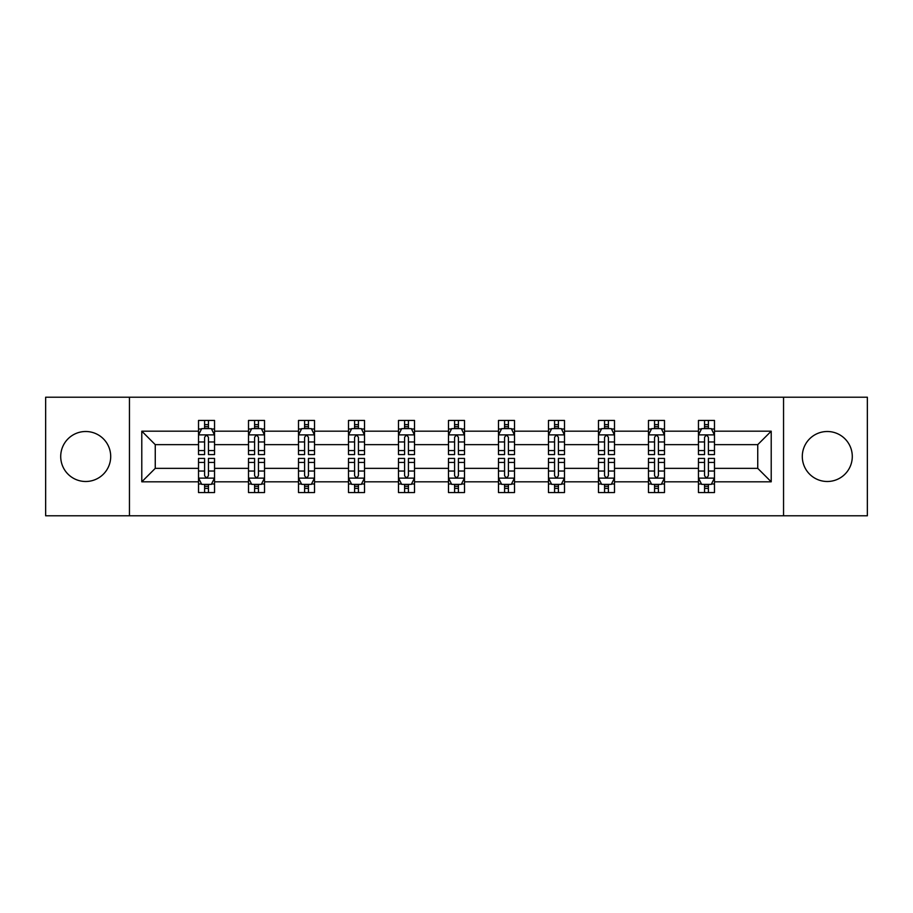 <?xml version="1.0" encoding="UTF-8"?>
<svg xmlns="http://www.w3.org/2000/svg" width="913" height="913" viewBox="0 0 913 913"><rect width="100%" height="100%" fill="white"/><g stroke="black" fill="none" stroke-linecap="round" stroke-linejoin="round"><path stroke-width="1.37" d="M827.292 431.507A24.993 24.993 0 0 0 802.299 456.5A24.993 24.993 0 0 0 827.292 481.493A24.993 24.993 0 0 0 852.286 456.5A24.993 24.993 0 0 0 827.292 431.507M85.708 431.507A24.993 24.993 0 0 0 60.715 456.5A24.993 24.993 0 0 0 85.708 481.493A24.993 24.993 0 0 0 110.701 456.5A24.993 24.993 0 0 0 85.708 431.507M783.548 397.212L45.65 397.212L45.65 515.788L867.35 515.788L867.35 397.212L783.548 397.212L783.548 515.788M714.48 481.813L714.48 468.358L757.744 468.358L771.211 481.813L714.48 481.813L714.48 492.552L708.397 492.552L708.397 484.381M129.452 515.788L129.452 397.212M698.456 481.813L664.493 481.813L664.493 468.358L698.456 468.358L698.456 492.552L714.48 492.552L714.48 483.993L711.467 483.993M664.493 481.813L664.493 492.552L658.399 492.552L658.399 484.381M648.47 481.813L614.495 481.813L614.495 468.358L648.47 468.358L648.47 492.552L664.493 492.552L664.493 483.993L661.48 483.993M614.495 481.813L614.495 492.552L608.4 492.552L608.4 484.381M598.471 481.813L564.496 481.813L564.496 468.358L598.471 468.358L598.471 492.552L614.495 492.552L614.495 483.993L611.482 483.993M564.496 481.813L564.496 492.552L558.414 492.552L558.414 484.381M548.473 481.813L514.51 481.813L514.51 468.358L548.473 468.358L548.473 492.552L564.496 492.552L564.496 483.993L561.484 483.993M514.51 481.813L514.51 492.552L508.415 492.552L508.415 484.381M498.487 481.813L464.512 481.813L464.512 468.358L498.487 468.358L498.487 492.552L514.51 492.552L514.51 483.993L511.497 483.993M464.512 481.813L464.512 492.552L458.417 492.552L458.417 484.381M448.488 481.813L414.513 481.813L414.513 468.358L448.488 468.358L448.488 492.552L464.512 492.552L464.512 483.993L461.499 483.993M414.513 481.813L414.513 492.552L408.431 492.552L408.431 484.381M398.49 481.813L364.527 481.813L364.527 468.358L398.49 468.358L398.49 492.552L414.513 492.552L414.513 483.993L411.501 483.993M364.527 481.813L364.527 492.552L358.432 492.552L358.432 484.381M348.504 481.813L314.529 481.813L314.529 468.358L348.504 468.358L348.504 492.552L364.527 492.552L364.527 483.993L361.514 483.993M314.529 481.813L314.529 492.552L308.446 492.552L308.446 484.381M298.505 481.813L264.53 481.813L264.53 468.358L298.505 468.358L298.505 492.552L314.529 492.552L314.529 483.993L311.516 483.993M264.53 481.813L264.53 492.552L258.447 492.552L258.447 484.381M248.507 481.813L214.544 481.813L214.544 468.358L248.507 468.358L248.507 492.552L264.53 492.552L264.53 483.993L261.517 483.993M214.544 481.813L214.544 492.552L208.449 492.552L208.449 484.381M198.52 481.813L141.789 481.813L141.789 431.187L198.52 431.187L198.52 444.642L155.256 444.642L155.256 468.358L198.52 468.358L198.52 492.552L214.544 492.552L214.544 483.993L211.531 483.993M201.533 429.007L198.52 429.007L198.52 420.448L198.52 431.187M204.603 428.619L204.603 420.448L198.52 420.448L214.544 420.448L214.544 431.187L248.507 431.187L248.507 420.448L264.53 420.448L264.53 431.187L298.505 431.187L298.505 420.448L314.529 420.448L314.529 431.187L348.504 431.187L348.504 420.448L364.527 420.448L364.527 431.187L398.49 431.187L398.49 420.448L414.513 420.448L414.513 431.187L448.488 431.187L448.488 420.448L464.512 420.448L464.512 431.187L498.487 431.187L498.487 420.448L514.51 420.448L514.51 431.187L548.473 431.187L548.473 420.448L564.496 420.448L564.496 431.187L598.471 431.187L598.471 420.448L614.495 420.448L614.495 431.187L648.47 431.187L648.47 420.448L664.493 420.448L664.493 431.187L698.456 431.187L698.456 420.448L714.48 420.448L714.48 431.187L771.211 431.187L771.211 481.813M698.456 431.187L698.456 444.642L664.493 444.642L664.493 431.187M648.47 431.187L648.47 444.642L614.495 444.642L614.495 431.187M598.471 431.187L598.471 444.642L564.496 444.642L564.496 431.187M548.473 431.187L548.473 444.642L514.51 444.642L514.51 431.187M498.487 431.187L498.487 444.642L464.512 444.642L464.512 431.187M448.488 431.187L448.488 444.642L414.513 444.642L414.513 431.187M398.49 431.187L398.49 444.642L364.527 444.642L364.527 431.187M348.504 431.187L348.504 444.642L314.529 444.642L314.529 431.187M298.505 431.187L298.505 444.642L264.53 444.642L264.53 431.187M248.507 431.187L248.507 444.642L214.544 444.642L214.544 431.187M141.789 431.187L155.256 444.642M757.744 468.358L757.744 444.642L714.48 444.642L714.48 431.187M704.551 428.459L708.397 428.459M654.553 428.459L658.399 428.459M604.554 428.459L608.4 428.459M554.568 428.459L558.414 428.459M504.569 428.459L508.415 428.459M454.583 428.459L458.417 428.459M404.585 428.459L408.431 428.459M354.586 428.459L358.432 428.459M304.6 428.459L308.446 428.459M254.601 428.459L258.447 428.459M204.603 428.459L208.449 428.459M204.603 484.541L208.449 484.541M254.601 484.541L258.447 484.541M304.6 484.541L308.446 484.541M354.586 484.541L358.432 484.541M404.585 484.541L408.431 484.541M454.583 484.541L458.417 484.541M504.569 484.541L508.415 484.541M554.568 484.541L558.414 484.541M604.554 484.541L608.4 484.541M654.553 484.541L658.399 484.541M704.551 484.541L708.397 484.541M155.256 468.358L141.789 481.813M771.211 431.187L757.744 444.642M208.449 424.613L204.603 424.613M198.52 450.554L198.52 454.583L204.603 454.583L204.603 450.554L198.52 450.554L198.52 444.642M214.544 444.642L214.544 454.583L208.449 454.583L208.449 437.43C207.171 434.965 205.893 434.965 204.603 437.43L204.603 450.554M211.531 429.007L214.544 429.007L214.544 420.448L208.449 420.448L208.449 428.619M214.544 435.033L211.337 428.619L201.727 428.619L198.52 435.033M204.603 488.387L208.449 488.387M214.544 462.446L214.544 458.417L208.449 458.417L208.449 462.446L214.544 462.446L214.544 468.358M198.52 468.358L198.52 458.417L204.603 458.417L204.603 475.57C205.882 478.035 207.171 478.035 208.449 475.57L208.449 462.446M201.533 483.993L198.52 483.993L198.52 492.552L204.603 492.552L204.603 484.381M198.52 477.967L201.727 484.381L211.337 484.381L214.544 477.967M258.447 424.613L254.601 424.613M251.52 429.007L248.507 429.007L248.507 420.448L254.601 420.448L254.601 428.619M248.507 450.554L248.507 454.583L254.601 454.583L254.601 450.554L248.507 450.554L248.507 444.642M264.53 444.642L264.53 454.583L258.447 454.583L258.447 437.43C257.169 434.965 255.88 434.965 254.601 437.43L254.601 450.554M261.517 429.007L264.53 429.007L264.53 420.448L258.447 420.448L258.447 428.619M264.53 435.033L261.335 428.619L251.714 428.619L248.507 435.033M308.446 424.613L304.6 424.613M301.518 429.007L298.505 429.007L298.505 420.448L304.6 420.448L304.6 428.619M298.505 450.554L298.505 454.583L304.6 454.583L304.6 450.554L298.505 450.554L298.505 444.642M314.529 444.642L314.529 454.583L308.446 454.583L308.446 437.43C307.156 434.965 305.878 434.965 304.6 437.43L304.6 450.554M311.516 429.007L314.529 429.007L314.529 420.448L308.446 420.448L308.446 428.619M314.529 435.033L311.322 428.619L301.712 428.619L298.505 435.033M254.601 488.387L258.447 488.387M264.53 462.446L264.53 458.417L258.447 458.417L258.447 462.446L264.53 462.446L264.53 468.358M248.507 468.358L248.507 458.417L254.601 458.417L254.601 475.57C255.88 478.035 257.158 478.035 258.447 475.57L258.447 462.446M251.52 483.993L248.507 483.993L248.507 492.552L254.601 492.552L254.601 484.381M248.507 477.967L251.714 484.381L261.335 484.381L264.53 477.967M304.6 488.387L308.446 488.387M314.529 462.446L314.529 458.417L308.446 458.417L308.446 462.446L314.529 462.446L314.529 468.358M298.505 468.358L298.505 458.417L304.6 458.417L304.6 475.57C305.878 478.035 307.156 478.035 308.446 475.57L308.446 462.446M301.518 483.993L298.505 483.993L298.505 492.552L304.6 492.552L304.6 484.381M298.505 477.967L301.712 484.381L311.322 484.381L314.529 477.967M358.432 424.613L354.586 424.613M351.516 429.007L348.504 429.007L348.504 420.448L354.586 420.448L354.586 428.619M348.504 450.554L348.504 454.583L354.586 454.583L354.586 450.554L348.504 450.554L348.504 444.642M364.527 444.642L364.527 454.583L358.432 454.583L358.432 437.43C357.154 434.965 355.876 434.965 354.586 437.43L354.586 450.554M361.514 429.007L364.527 429.007L364.527 420.448L358.432 420.448L358.432 428.619M364.527 435.033L361.32 428.619L351.699 428.619L348.504 435.033M354.586 488.387L358.432 488.387M364.527 462.446L364.527 458.417L358.432 458.417L358.432 462.446L364.527 462.446L364.527 468.358M348.504 468.358L348.504 458.417L354.586 458.417L354.586 475.57C355.865 478.035 357.154 478.035 358.432 475.57L358.432 462.446M351.516 483.993L348.504 483.993L348.504 492.552L354.586 492.552L354.586 484.381M348.504 477.967L351.699 484.381L361.32 484.381L364.527 477.967M408.431 424.613L404.585 424.613M401.503 429.007L398.49 429.007L398.49 420.448L404.585 420.448L404.585 428.619M398.49 450.554L398.49 454.583L404.585 454.583L404.585 450.554L398.49 450.554L398.49 444.642M414.513 444.642L414.513 454.583L408.431 454.583L408.431 437.43C407.152 434.965 405.863 434.965 404.585 437.43L404.585 450.554M411.501 429.007L414.513 429.007L414.513 420.448L408.431 420.448L408.431 428.619M414.513 435.033L411.318 428.619L401.697 428.619L398.49 435.033M404.585 488.387L408.431 488.387M414.513 462.446L414.513 458.417L408.431 458.417L408.431 462.446L414.513 462.446L414.513 468.358M398.49 468.358L398.49 458.417L404.585 458.417L404.585 475.57C405.863 478.035 407.141 478.035 408.431 475.57L408.431 462.446M401.503 483.993L398.49 483.993L398.49 492.552L404.585 492.552L404.585 484.381M398.49 477.967L401.697 484.381L411.318 484.381L414.513 477.967M458.417 424.613L454.583 424.613M451.501 429.007L448.488 429.007L448.488 420.448L454.583 420.448L454.583 428.619M448.488 450.554L448.488 454.583L454.583 454.583L454.583 450.554L448.488 450.554L448.488 444.642M464.512 444.642L464.512 454.583L458.417 454.583L458.417 437.43C457.139 434.965 455.861 434.965 454.583 437.43L454.583 450.554M461.499 429.007L464.512 429.007L464.512 420.448L458.417 420.448L458.417 428.619M464.512 435.033L461.305 428.619L451.695 428.619L448.488 435.033M454.583 488.387L458.417 488.387M464.512 462.446L464.512 458.417L458.417 458.417L458.417 462.446L464.512 462.446L464.512 468.358M448.488 468.358L448.488 458.417L454.583 458.417L454.583 475.57C455.861 478.035 457.139 478.035 458.417 475.57L458.417 462.446M451.501 483.993L448.488 483.993L448.488 492.552L454.583 492.552L454.583 484.381M448.488 477.967L451.695 484.381L461.305 484.381L464.512 477.967M508.415 424.613L504.569 424.613M501.499 429.007L498.487 429.007L498.487 420.448L504.569 420.448L504.569 428.619M498.487 450.554L498.487 454.583L504.569 454.583L504.569 450.554L498.487 450.554L498.487 444.642M514.51 444.642L514.51 454.583L508.415 454.583L508.415 437.43C507.137 434.965 505.859 434.965 504.569 437.43L504.569 450.554M511.497 429.007L514.51 429.007L514.51 420.448L508.415 420.448L508.415 428.619M514.51 435.033L511.303 428.619L501.682 428.619L498.487 435.033M504.569 488.387L508.415 488.387M514.51 462.446L514.51 458.417L508.415 458.417L508.415 462.446L514.51 462.446L514.51 468.358M498.487 468.358L498.487 458.417L504.569 458.417L504.569 475.57C505.848 478.035 507.137 478.035 508.415 475.57L508.415 462.446M501.499 483.993L498.487 483.993L498.487 492.552L504.569 492.552L504.569 484.381M498.487 477.967L501.682 484.381L511.303 484.381L514.51 477.967M558.414 424.613L554.568 424.613M551.486 429.007L548.473 429.007L548.473 420.448L554.568 420.448L554.568 428.619M548.473 450.554L548.473 454.583L554.568 454.583L554.568 450.554L548.473 450.554L548.473 444.642M564.496 444.642L564.496 454.583L558.414 454.583L558.414 437.43C557.135 434.965 555.846 434.965 554.568 437.43L554.568 450.554M561.484 429.007L564.496 429.007L564.496 420.448L558.414 420.448L558.414 428.619M564.496 435.033L561.301 428.619L551.68 428.619L548.473 435.033M554.568 488.387L558.414 488.387M564.496 462.446L564.496 458.417L558.414 458.417L558.414 462.446L564.496 462.446L564.496 468.358M548.473 468.358L548.473 458.417L554.568 458.417L554.568 475.57C555.846 478.035 557.124 478.035 558.414 475.57L558.414 462.446M551.486 483.993L548.473 483.993L548.473 492.552L554.568 492.552L554.568 484.381M548.473 477.967L551.68 484.381L561.301 484.381L564.496 477.967M608.4 424.613L604.554 424.613M601.484 429.007L598.471 429.007L598.471 420.448L604.554 420.448L604.554 428.619M598.471 450.554L598.471 454.583L604.554 454.583L604.554 450.554L598.471 450.554L598.471 444.642M614.495 444.642L614.495 454.583L608.4 454.583L608.4 437.43C607.122 434.965 605.844 434.965 604.554 437.43L604.554 450.554M611.482 429.007L614.495 429.007L614.495 420.448L608.4 420.448L608.4 428.619M614.495 435.033L611.288 428.619L601.678 428.619L598.471 435.033M604.554 488.387L608.4 488.387M614.495 462.446L614.495 458.417L608.4 458.417L608.4 462.446L614.495 462.446L614.495 468.358M598.471 468.358L598.471 458.417L604.554 458.417L604.554 475.57C605.844 478.035 607.122 478.035 608.4 475.57L608.4 462.446M601.484 483.993L598.471 483.993L598.471 492.552L604.554 492.552L604.554 484.381M598.471 477.967L601.678 484.381L611.288 484.381L614.495 477.967M658.399 424.613L654.553 424.613M651.483 429.007L648.47 429.007L648.47 420.448L654.553 420.448L654.553 428.619M648.47 450.554L648.47 454.583L654.553 454.583L654.553 450.554L648.47 450.554L648.47 444.642M664.493 444.642L664.493 454.583L658.399 454.583L658.399 437.43C657.12 434.965 655.842 434.965 654.553 437.43L654.553 450.554M661.48 429.007L664.493 429.007L664.493 420.448L658.399 420.448L658.399 428.619M664.493 435.033L661.286 428.619L651.665 428.619L648.47 435.033M654.553 488.387L658.399 488.387M664.493 462.446L664.493 458.417L658.399 458.417L658.399 462.446L664.493 462.446L664.493 468.358M648.47 468.358L648.47 458.417L654.553 458.417L654.553 475.57C655.831 478.035 657.12 478.035 658.399 475.57L658.399 462.446M651.483 483.993L648.47 483.993L648.47 492.552L654.553 492.552L654.553 484.381M648.47 477.967L651.665 484.381L661.286 484.381L664.493 477.967M708.397 424.613L704.551 424.613M701.469 429.007L698.456 429.007L698.456 420.448L704.551 420.448L704.551 428.619M698.456 450.554L698.456 454.583L704.551 454.583L704.551 450.554L698.456 450.554L698.456 444.642M714.48 444.642L714.48 454.583L708.397 454.583L708.397 437.43C707.119 434.965 705.829 434.965 704.551 437.43L704.551 450.554M711.467 429.007L714.48 429.007L714.48 420.448L708.397 420.448L708.397 428.619M714.48 435.033L711.273 428.619L701.663 428.619L698.456 435.033M704.551 488.387L708.397 488.387M714.48 462.446L714.48 458.417L708.397 458.417L708.397 462.446L714.48 462.446L714.48 468.358M698.456 468.358L698.456 458.417L704.551 458.417L704.551 475.57C705.829 478.035 707.107 478.035 708.397 475.57L708.397 462.446M701.469 483.993L698.456 483.993L698.456 492.552L704.551 492.552L704.551 484.381M698.456 477.967L701.663 484.381L711.273 484.381L714.48 477.967M214.464 434.873L198.6 434.873M214.544 450.554L208.449 450.554M204.603 441.972L198.52 441.972M214.544 441.972L208.449 441.972M208.449 426.656L204.603 426.656M198.6 478.127L214.464 478.127M198.52 462.446L204.603 462.446M208.449 471.028L214.544 471.028M198.52 471.028L204.603 471.028M204.603 486.344L208.449 486.344M264.45 434.873L248.587 434.873M264.53 450.554L258.447 450.554M254.601 441.972L248.507 441.972M264.53 441.972L258.447 441.972M258.447 426.656L254.601 426.656M314.449 434.873L298.585 434.873M314.529 450.554L308.446 450.554M304.6 441.972L298.505 441.972M314.529 441.972L308.446 441.972M308.446 426.656L304.6 426.656M248.587 478.127L264.45 478.127M248.507 462.446L254.601 462.446M258.447 471.028L264.53 471.028M248.507 471.028L254.601 471.028M254.601 486.344L258.447 486.344M298.585 478.127L314.449 478.127M298.505 462.446L304.6 462.446M308.446 471.028L314.529 471.028M298.505 471.028L304.6 471.028M304.6 486.344L308.446 486.344M364.447 434.873L348.583 434.873M364.527 450.554L358.432 450.554M354.586 441.972L348.504 441.972M364.527 441.972L358.432 441.972M358.432 426.656L354.586 426.656M348.583 478.127L364.447 478.127M348.504 462.446L354.586 462.446M358.432 471.028L364.527 471.028M348.504 471.028L354.586 471.028M354.586 486.344L358.432 486.344M414.434 434.873L398.57 434.873M414.513 450.554L408.431 450.554M404.585 441.972L398.49 441.972M414.513 441.972L408.431 441.972M408.431 426.656L404.585 426.656M398.57 478.127L414.434 478.127M398.49 462.446L404.585 462.446M408.431 471.028L414.513 471.028M398.49 471.028L404.585 471.028M404.585 486.344L408.431 486.344M464.432 434.873L448.568 434.873M464.512 450.554L458.417 450.554M454.583 441.972L448.488 441.972M464.512 441.972L458.417 441.972M458.417 426.656L454.583 426.656M448.568 478.127L464.432 478.127M448.488 462.446L454.583 462.446M458.417 471.028L464.512 471.028M448.488 471.028L454.583 471.028M454.583 486.344L458.417 486.344M514.43 434.873L498.566 434.873M514.51 450.554L508.415 450.554M504.569 441.972L498.487 441.972M514.51 441.972L508.415 441.972M508.415 426.656L504.569 426.656M498.566 478.127L514.43 478.127M498.487 462.446L504.569 462.446M508.415 471.028L514.51 471.028M498.487 471.028L504.569 471.028M504.569 486.344L508.415 486.344M564.417 434.873L548.553 434.873M564.496 450.554L558.414 450.554M554.568 441.972L548.473 441.972M564.496 441.972L558.414 441.972M558.414 426.656L554.568 426.656M548.553 478.127L564.417 478.127M548.473 462.446L554.568 462.446M558.414 471.028L564.496 471.028M548.473 471.028L554.568 471.028M554.568 486.344L558.414 486.344M614.415 434.873L598.551 434.873M614.495 450.554L608.4 450.554M604.554 441.972L598.471 441.972M614.495 441.972L608.4 441.972M608.4 426.656L604.554 426.656M598.551 478.127L614.415 478.127M598.471 462.446L604.554 462.446M608.4 471.028L614.495 471.028M598.471 471.028L604.554 471.028M604.554 486.344L608.4 486.344M664.413 434.873L648.55 434.873M664.493 450.554L658.399 450.554M654.553 441.972L648.47 441.972M664.493 441.972L658.399 441.972M658.399 426.656L654.553 426.656M648.55 478.127L664.413 478.127M648.47 462.446L654.553 462.446M658.399 471.028L664.493 471.028M648.47 471.028L654.553 471.028M654.553 486.344L658.399 486.344M714.4 434.873L698.536 434.873M714.48 450.554L708.397 450.554M704.551 441.972L698.456 441.972M714.48 441.972L708.397 441.972M708.397 426.656L704.551 426.656M698.536 478.127L714.4 478.127M698.456 462.446L704.551 462.446M708.397 471.028L714.48 471.028M698.456 471.028L704.551 471.028M704.551 486.344L708.397 486.344"/></g></svg>
